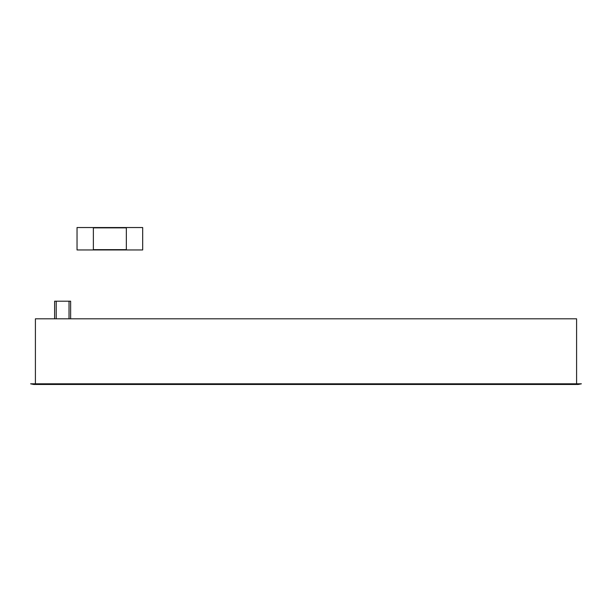 <?xml version="1.0" encoding="UTF-8"?>
<svg xmlns="http://www.w3.org/2000/svg" width="612" height="612" viewBox="0 0 612 612"><rect width="100%" height="100%" fill="white"/><g stroke="black" fill="none" stroke-linecap="round" stroke-linejoin="round"><path stroke-width="0.92" d="M54.621 318.806L54.621 301.196L70.632 301.196L70.632 318.806M33.805 384.458L30.6 383.816L581.4 383.816L578.195 384.458L33.805 384.458M30.6 383.816L581.4 383.816M35.404 383.495L35.404 318.806L576.596 318.806L576.596 383.495M142.68 249.956L142.68 227.542L77.035 227.542L77.035 249.956L142.68 249.956M93.368 249.642L126.347 249.642L126.347 227.863L93.368 227.863L93.368 249.642M69.026 318.806L69.026 301.196M56.22 318.806L56.22 301.196"/></g></svg>
